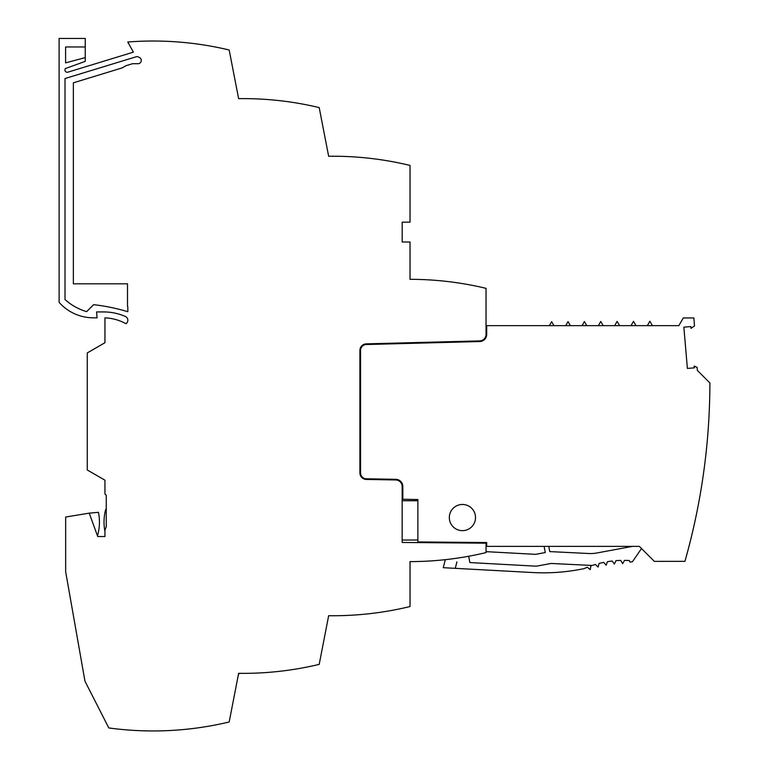 <?xml version="1.0" encoding="UTF-8"?>
<svg xmlns="http://www.w3.org/2000/svg" width="769" height="769" viewBox="0 0 769 769"><rect width="100%" height="100%" fill="white"/><g stroke="black" fill="none" stroke-linecap="round" stroke-linejoin="round"><path stroke-width="1.15" d="M410.031 561.61A327.344 327.344 -138.8 0 0 486.046 552.584L486.046 543.183L402.168 542.453L402.168 486.508A6.546 6.546 0 0 0 395.737 479.962L366.332 479.443A6.546 6.546 0 0 1 359.902 472.897L359.902 350.414A6.546 6.546 0 0 1 366.275 343.868L479.673 340.898A6.546 6.546 0 0 0 486.046 334.361L486.046 288.346A327.344 327.344 -90 0 0 410.031 279.32L410.031 242.004L402.187 242.004L402.187 222.164L410.031 222.164L410.031 165.431A327.344 327.344 -0 0 0 328.651 156.261L319.193 107.583A327.344 327.344 -0 0 0 238.63 98.643L229.172 49.995A327.344 327.344 -138.2 0 0 127.769 42.007L133.383 52.148L67.912 72.161A2.288 2.288 -74.2 0 1 65.442 68.547L85.244 61.347L85.244 38.45L59.117 38.45L59.117 302.361A45.832 45.832 -90 0 0 93.443 317.828L97.086 317.828L96.577 311.935L103.642 311.935A54.339 54.339 -90 0 1 125.616 316.578A3.278 3.278 -90 0 1 126.674 317.328A4.258 4.258 -90 0 1 126.02 323.73A47.793 47.793 90 0 0 104.949 317.847L104.949 342.724L87.262 352.933L87.262 469.984L104.949 480.192L104.949 493.986L106.257 495.294L106.257 526.727L104.949 529.995L104.949 536.541L97.74 536.541L89.223 513.144L65.663 517.028L65.663 571.732L84.965 681.18L108.794 727.945A327.344 327.344 -90 0 0 229.172 721.985L238.63 673.327A327.344 327.344 -0 0 0 319.193 664.387L328.651 615.709A327.344 327.344 0 0 0 410.031 606.539L410.031 561.61A327.344 327.344 41.2 0 0 445.318 559.669L443.252 567.685L532.83 572.549A196.403 196.403 10.5 0 0 579.288 569.55L583.911 568.695A98.201 98.201 -169.5 0 1 587.333 567.262L590.236 569.656L590.852 565.946A98.201 98.201 -169.5 0 1 595.427 564.465L598.109 567.099L599.051 563.456A98.201 98.201 -169.5 0 1 603.732 562.379L606.174 565.234L607.433 561.687A98.201 98.201 -169.5 0 1 612.191 561.024L614.383 564.081L615.94 560.659A98.201 98.201 -169.5 0 1 620.737 560.409L622.65 563.648L624.495 560.38A98.201 98.201 -169.5 0 1 629.311 560.543L630.071 562.139L632.464 561.697L641.519 548.528M229.614 719.707L238.323 674.932A1.961 1.961 180 0 1 240.264 673.346A327.344 327.344 0 0 0 268.698 672.356M122.184 67.893L125.962 65.711L132.47 63.721L138.026 63.721A3.278 3.278 0 0 0 138.891 57.291A2.941 2.941 0 0 0 136.18 56.771L65.009 78.525L65.009 299.535A55.647 55.647 0 0 0 86.657 311.647L93.626 304.678A195.095 195.095 0 0 1 127.817 311.714L127.817 307.119A1.307 1.307 0 0 0 127.5 306.254L127.5 283.809L73.363 283.809L73.363 82.821L122.184 67.893M85.244 57.608L65.605 62.875L65.605 46.957L85.244 46.957L65.605 46.957M89.223 513.144L97.48 535.839A49.101 49.101 -41 0 0 98.461 512.317L89.223 513.144M106.257 508.655L105.814 509.414A3.278 3.278 -41 0 0 105.468 510.26A49.101 49.101 -41 0 0 104.805 530.802A3.278 3.278 -41 0 0 104.949 531.341M410.031 273.639L410.031 249.069M178.677 42.026A327.344 327.344 -138.2 0 0 135.257 41.507M268.698 99.614A327.344 327.344 -0 0 0 238.63 98.643L229.614 52.263M358.719 157.251A327.344 327.344 -0 0 0 328.651 156.261L319.635 109.861M410.031 199.334L410.031 199.853M486.046 318.808L486.046 294.229M417.875 542.587L417.875 499.533L402.821 499.264L402.821 486.508A7.2 7.2 0 0 0 395.747 479.308L366.342 478.789A5.892 5.892 0 0 1 360.555 472.897L360.555 350.414A5.892 5.892 0 0 1 366.294 344.522L479.683 341.551A7.2 7.2 0 0 0 486.7 334.361L486.7 325.643L486.046 325.643L486.046 334.361M486.046 543.183L486.046 542.529M417.875 541.934L486.7 542.539L486.7 546.384L639.366 546.384L654.352 561.37L684.929 561.332A654.688 654.688 -90 0 0 709.883 382.943L697.3 370.36A2291.399 2291.399 90 0 0 697.147 367.438L694.215 366.063L694.359 367.842L687.38 368.438L683.862 327.171L690.841 326.575L690.995 328.353L694.484 325.931A2291.399 2291.399 -90 0 0 693.878 317.943L683.305 317.943L678.854 325.643L486.7 325.643M462.429 530.658A13.092 13.092 90 0 1 449.327 517.556A13.092 13.092 90 0 1 462.429 504.464A13.092 13.092 90 0 1 475.521 517.556A13.092 13.092 90 0 1 462.429 530.658M402.821 499.264L402.168 499.254M691.341 537.012L691.379 536.839A654.688 654.688 -90 0 0 695.368 519.383L695.407 519.19M570.377 325.643L568.022 321.605L565.724 325.643M586.785 325.643L584.392 321.538L582.046 325.643M603.194 325.643L600.762 321.461L598.369 325.643M553.968 325.643L551.661 321.682L549.393 325.643M652.429 325.643L649.863 321.24L647.344 325.643M636.021 325.643L633.493 321.317L631.022 325.643M619.612 325.643L617.123 321.384L614.691 325.643M632.454 546.384L596.667 553.017A32.731 32.731 -169.5 0 1 589.102 553.526L549.739 551.594L548.778 546.384M544.116 546.384L545.259 552.555L535.609 554.343L486.046 551.652M468.706 556.256L469.878 562.572L536.368 566.186L551.113 563.456L592.226 565.475L551.113 563.456L536.368 566.186L469.878 562.572M410.031 571.194L410.031 571.713M319.635 662.109L328.651 615.709A327.344 327.344 0 0 0 358.719 614.719M455.258 568.339L456.921 561.87M402.168 500.734L417.875 500.734M417.875 540.021L402.168 540.021"/></g></svg>
